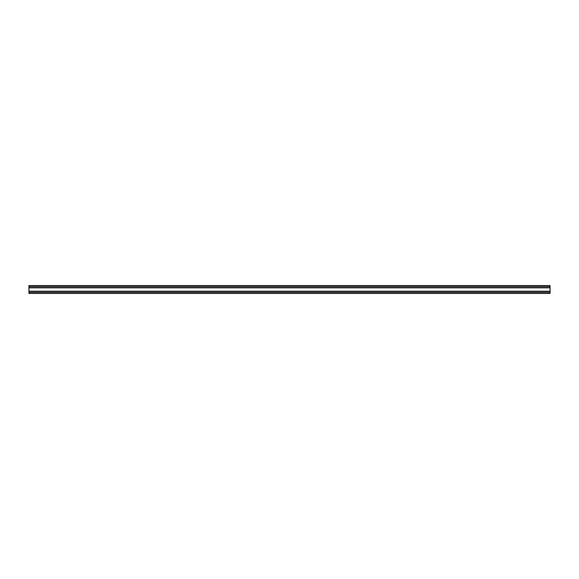 <?xml version="1.0" encoding="UTF-8"?>
<svg xmlns="http://www.w3.org/2000/svg" width="579" height="579" viewBox="0 0 579 579"><rect width="100%" height="100%" fill="white"/><g stroke="black" fill="none" stroke-linecap="round" stroke-linejoin="round"><path stroke-width="0.87" d="M28.95 293.452L550.05 293.452L550.05 291.295L28.95 291.295L28.95 293.452M28.95 291.295L28.95 287.741L550.05 287.741L550.05 291.295M28.95 286.612L550.05 286.612L550.05 285.548L28.95 285.548L28.95 287.741M550.05 286.612L550.05 287.741M28.95 292.388L550.05 292.388M28.95 291.215L550.05 291.215M28.95 287.828L550.05 287.828"/></g></svg>
